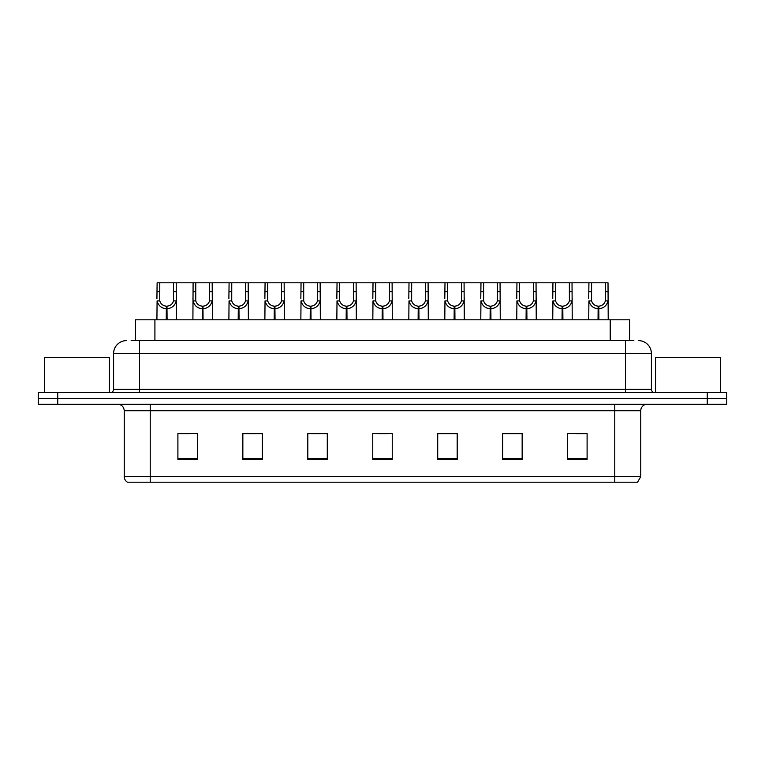 <?xml version="1.0" encoding="UTF-8"?>
<svg xmlns="http://www.w3.org/2000/svg" width="765" height="765" viewBox="0 0 765 765"><rect width="100%" height="100%" fill="white"/><g stroke="black" fill="none" stroke-linecap="round" stroke-linejoin="round"><path stroke-width="1.15" d="M135.434 340.607L135.434 319.818L629.7 319.818L629.7 340.607M640.754 476.614L637.57 482.199L614.773 482.199L614.773 476.614L640.754 476.614L640.754 410.757A6.493 6.493 0 0 1 647.247 404.255M614.773 482.199L127.43 482.199A6.493 6.493 0 0 1 124.246 476.614L124.246 410.757C123.863 406.808 121.702 404.647 117.753 404.255M57.738 392.569L726.75 392.569L726.75 398.412L38.25 398.412L38.25 404.255L57.738 404.255L57.738 398.412L38.25 398.412L38.25 392.569L57.738 392.569L57.738 398.412L726.75 398.412L726.75 404.255L57.738 404.255M587.099 459.536L587.099 433.554L567.611 433.554L567.611 459.536L587.099 459.536M522.151 459.536L522.151 433.554L502.662 433.554L502.662 459.536L522.151 459.536M457.193 459.536L457.193 433.554L437.714 433.554L437.714 459.536L457.193 459.536M197.389 459.536L197.389 433.554L177.901 433.554L177.901 459.536L197.389 459.536M262.338 459.536L262.338 433.554L242.849 433.554L242.849 459.536L262.338 459.536M327.286 459.536L327.286 433.554L307.807 433.554L307.807 459.536L327.286 459.536M392.244 459.536L392.244 433.554L372.756 433.554L372.756 459.536L392.244 459.536M602.954 482.199L162.046 482.199M521.625 433.688L513.382 433.688M503.638 433.688L522.151 433.688M575.605 433.688L585.349 433.688M323.719 433.688L315.467 433.688M242.849 433.688L261.496 433.688M251.752 433.688L243.5 433.688M179.785 433.688L189.529 433.688M449.657 433.688L441.415 433.688M377.69 433.688L387.434 433.688M327.286 433.688L307.807 433.688M457.193 433.688L437.714 433.688M131.437 340.607L633.86 340.607M131.14 340.607L139.574 340.607L139.574 353.593L113.593 353.593L113.593 389.318A3.251 3.251 0 0 1 110.351 392.569M126.588 340.607A12.986 12.986 0 0 0 113.593 353.593M638.412 340.607A12.986 12.986 0 0 1 651.407 353.593L651.407 389.318C651.598 391.288 652.679 392.378 654.649 392.569M166.234 319.818L166.349 306.182C163.012 305.837 160.822 304.068 159.761 300.894L159.789 282.801L176.208 282.801L176.409 319.818M166.234 308.783C161.396 308.228 158.345 305.598 157.093 300.894L156.921 319.818M156.921 298.56L157.121 282.801L159.789 282.801M166.971 319.818L166.971 306.182C170.308 305.837 172.508 304.068 173.559 300.894L173.531 282.801M166.971 306.182L167.086 319.818M166.349 306.182L166.349 319.818M176.409 298.56L176.227 300.894C174.975 305.598 171.924 308.228 167.086 308.783M176.208 282.801L193.105 282.801L192.904 319.818M202.218 319.818L202.333 306.182C198.996 305.837 196.806 304.068 195.744 300.894L195.773 282.801L212.192 282.801L212.393 319.818M202.218 308.783C197.38 308.228 194.329 305.598 193.076 300.894L192.904 298.56M202.955 319.818L202.955 306.182C206.292 305.837 208.491 304.068 209.543 300.894L209.514 282.801M202.955 306.182L203.069 319.818M202.333 306.182L202.333 319.818M212.393 298.56L212.211 300.894C210.958 305.598 207.908 308.228 203.069 308.783M195.773 282.801L193.105 282.801M238.202 319.818L238.317 306.182C234.979 305.837 232.79 304.068 231.728 300.894L231.757 282.801L248.176 282.801L248.376 319.818M238.202 308.783C233.363 308.228 230.313 305.598 229.06 300.894L228.888 319.818M228.888 298.56L229.089 282.801L231.757 282.801M238.938 319.818L238.938 306.182C242.276 305.837 244.475 304.068 245.527 300.894L245.498 282.801M238.938 306.182L239.053 319.818M238.317 306.182L238.317 319.818M248.376 298.56L248.195 300.894C246.942 305.598 243.901 308.228 239.053 308.783M274.186 319.818L274.3 306.182C270.963 305.837 268.773 304.068 267.712 300.894L267.74 282.801L284.159 282.801L284.36 319.818M274.186 308.783C269.347 308.228 266.297 305.598 265.044 300.894L264.872 319.818M264.872 298.56L265.072 282.801L267.74 282.801M274.922 319.818L274.922 306.182C278.259 305.837 280.459 304.068 281.52 300.894L281.482 282.801M274.922 306.182L275.037 319.818M274.3 306.182L274.3 319.818M284.36 298.56L284.178 300.894C282.926 305.598 279.885 308.228 275.037 308.783M310.169 319.818L310.284 306.182C306.947 305.837 304.757 304.068 303.695 300.894L303.724 282.801L320.143 282.801L320.344 319.818M310.169 308.783C305.331 308.228 302.28 305.598 301.028 300.894L300.855 319.818M300.855 298.56L301.056 282.801L303.724 282.801M310.906 319.818L310.906 306.182C314.243 305.837 316.442 304.068 317.504 300.894L317.465 282.801M310.906 306.182L311.02 319.818M310.284 306.182L310.284 319.818M320.344 298.56L320.162 300.894C318.909 305.598 315.868 308.228 311.02 308.783M212.192 282.801L229.089 282.801M248.176 282.801L265.072 282.801M284.159 282.801L301.056 282.801M109.443 392.569L109.443 357.494L44.485 357.494L44.485 392.569M720.515 392.569L720.515 357.494L655.557 357.494L655.557 392.569M346.153 319.818L346.268 306.182C342.93 305.837 340.741 304.068 339.679 300.894L339.708 282.801L356.127 282.801L356.327 319.818M346.153 308.783C341.314 308.228 338.264 305.598 337.011 300.894L336.839 319.818M336.839 298.56L337.04 282.801L339.708 282.801M346.889 319.818L346.889 306.182C350.227 305.837 352.426 304.068 353.487 300.894L353.449 282.801M346.889 306.182L347.004 319.818M346.268 306.182L346.268 319.818M356.327 298.56L356.146 300.894C354.893 305.598 351.852 308.228 347.004 308.783M382.137 319.818L382.251 306.182C378.914 305.837 376.724 304.068 375.663 300.894L375.692 282.801L392.11 282.801L392.311 319.818M382.137 308.783C377.298 308.228 374.248 305.598 372.995 300.894L372.823 319.818M372.823 298.56L373.024 282.801L375.692 282.801M382.873 319.818L382.873 306.182C386.21 305.837 388.41 304.068 389.471 300.894L389.433 282.801M382.873 306.182L382.988 319.818M382.251 306.182L382.251 319.818M392.311 298.56L392.129 300.894C390.877 305.598 387.836 308.228 382.988 308.783M418.12 319.818L418.235 306.182C414.907 305.837 412.708 304.068 411.647 300.894L411.675 282.801L428.094 282.801L428.295 319.818M418.12 308.783C413.282 308.228 410.231 305.598 408.979 300.894L408.806 319.818M408.806 298.56L409.007 282.801L411.675 282.801M418.857 319.818L418.857 306.182C422.194 305.837 424.393 304.068 425.455 300.894L425.417 282.801M418.857 306.182L418.971 319.818M418.235 306.182L418.235 319.818M428.295 298.56L428.113 300.894C426.86 305.598 423.82 308.228 418.971 308.783M320.143 282.801L337.04 282.801M356.127 282.801L373.024 282.801M392.11 282.801L409.007 282.801M454.104 319.818L454.219 306.182C450.891 305.837 448.692 304.068 447.63 300.894L447.659 282.801L464.078 282.801L464.279 319.818M454.104 308.783C449.265 308.228 446.215 305.598 444.962 300.894L444.79 319.818M444.79 298.56L444.991 282.801L447.659 282.801M454.84 319.818L454.84 306.182C458.178 305.837 460.377 304.068 461.438 300.894L461.4 282.801M454.84 306.182L454.955 319.818M454.219 306.182L454.219 319.818M464.279 298.56L464.097 300.894C462.844 305.598 459.803 308.228 454.955 308.783M490.088 319.818L490.202 306.182C486.875 305.837 484.675 304.068 483.614 300.894L483.643 282.801L500.061 282.801L500.262 319.818M490.088 308.783C485.249 308.228 482.199 305.598 480.946 300.894L480.774 319.818M480.774 298.56L480.975 282.801L483.643 282.801M490.824 319.818L490.824 306.182C494.161 305.837 496.361 304.068 497.422 300.894L497.384 282.801M490.824 306.182L490.939 319.818M490.202 306.182L490.202 319.818M500.262 298.56L500.081 300.894C498.828 305.598 495.787 308.228 490.939 308.783M526.071 319.818L526.186 306.182C522.858 305.837 520.659 304.068 519.598 300.894L519.626 282.801L536.045 282.801L536.246 319.818M526.071 308.783C521.233 308.228 518.182 305.598 516.93 300.894L516.758 319.818M516.758 298.56L516.958 282.801L519.626 282.801M526.808 319.818L526.808 306.182C530.145 305.837 532.344 304.068 533.406 300.894L533.368 282.801M526.808 306.182L526.922 319.818M526.186 306.182L526.186 319.818M536.246 298.56L536.064 300.894C534.812 305.598 531.771 308.228 526.922 308.783M562.055 319.818L562.17 306.182C558.842 305.837 556.643 304.068 555.581 300.894L555.61 282.801L572.029 282.801L572.23 319.818M562.055 308.783C557.216 308.228 554.166 305.598 552.913 300.894L552.741 319.818M552.741 298.56L552.942 282.801L555.61 282.801M562.791 319.818L562.791 306.182C566.129 305.837 568.328 304.068 569.39 300.894L569.351 282.801M562.791 306.182L562.906 319.818M562.17 306.182L562.17 319.818M572.23 298.56L572.048 300.894C570.795 305.598 567.754 308.228 562.906 308.783M598.039 319.818L598.154 306.182C594.826 305.837 592.626 304.068 591.565 300.894L591.594 282.801L608.012 282.801L608.213 319.818M598.039 308.783C593.2 308.228 590.15 305.598 588.907 300.894L588.725 319.818M588.725 298.56L588.926 282.801L591.594 282.801M598.775 319.818L598.775 306.182C602.112 305.837 604.312 304.068 605.373 300.894L605.335 282.801M598.775 306.182L598.89 319.818M598.154 306.182L598.154 319.818M608.213 298.56L608.032 300.894C606.779 305.598 603.738 308.228 598.89 308.783M428.094 282.801L444.991 282.801M464.078 282.801L480.975 282.801M500.061 282.801L516.958 282.801M536.045 282.801L552.942 282.801M572.029 282.801L588.926 282.801M154.912 340.607L154.912 319.818M610.212 340.607L610.212 319.818M614.773 404.255L614.773 410.757L124.246 410.757M640.754 410.757L614.773 410.757L614.773 476.614L150.227 476.614L150.227 482.199M124.246 476.614L150.227 476.614L150.227 404.255M707.262 404.255L707.262 392.569M392.244 458.627L372.756 458.627M327.286 458.627L307.807 458.627M262.338 458.627L242.849 458.627M197.389 458.627L177.901 458.627M457.193 458.627L437.714 458.627M522.151 458.627L502.662 458.627M587.099 458.627L567.611 458.627M139.574 392.569L139.574 389.318L651.407 389.318M113.593 389.318L139.574 389.318L139.574 353.593L625.426 353.593L625.426 392.569M651.407 353.593L625.426 353.593L625.426 340.607M159.789 291.704L157.121 291.704M159.761 300.894L157.093 300.894M176.227 300.894L173.559 300.894M176.208 291.704L173.531 291.704M195.773 291.704L193.105 291.704M195.744 300.894L193.076 300.894M212.211 300.894L209.543 300.894M212.192 291.704L209.514 291.704M231.757 291.704L229.089 291.704M231.728 300.894L229.06 300.894M248.195 300.894L245.527 300.894M248.176 291.704L245.498 291.704M267.74 291.704L265.072 291.704M267.712 300.894L265.044 300.894M284.178 300.894L281.52 300.894M284.159 291.704L281.482 291.704M303.724 291.704L301.056 291.704M303.695 300.894L301.028 300.894M320.162 300.894L317.504 300.894M320.143 291.704L317.465 291.704M339.708 291.704L337.04 291.704M339.679 300.894L337.011 300.894M356.146 300.894L353.487 300.894M356.127 291.704L353.449 291.704M375.692 291.704L373.024 291.704M375.663 300.894L372.995 300.894M392.129 300.894L389.471 300.894M392.11 291.704L389.433 291.704M411.675 291.704L409.007 291.704M411.647 300.894L408.979 300.894M428.113 300.894L425.455 300.894M428.094 291.704L425.417 291.704M447.659 291.704L444.991 291.704M447.63 300.894L444.962 300.894M464.097 300.894L461.438 300.894M464.078 291.704L461.4 291.704M483.643 291.704L480.975 291.704M483.614 300.894L480.946 300.894M500.081 300.894L497.422 300.894M500.061 291.704L497.384 291.704M519.626 291.704L516.958 291.704M519.598 300.894L516.93 300.894M536.064 300.894L533.406 300.894M536.045 291.704L533.368 291.704M555.61 291.704L552.942 291.704M555.581 300.894L552.913 300.894M572.048 300.894L569.39 300.894M572.029 291.704L569.351 291.704M591.594 291.704L588.926 291.704M591.565 300.894L588.907 300.894M608.032 300.894L605.373 300.894M608.012 291.704L605.335 291.704"/></g></svg>
